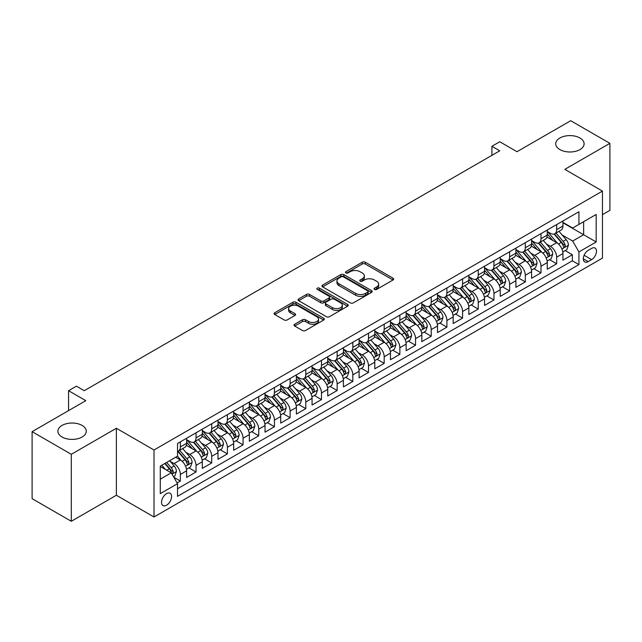 <?xml version="1.0" encoding="UTF-8"?>
<svg xmlns="http://www.w3.org/2000/svg" width="642" height="642" viewBox="0 0 642 642"><rect width="100%" height="100%" fill="white"/><g stroke="black" fill="none" stroke-linecap="round" stroke-linejoin="round"><path stroke-width="0.96" d="M374.511 289.43A1.525 0.883 0 0 0 376.669 289.43L393.016 279.992A2.175 1.26 0 0 0 393.658 279.101A2.175 1.26 0 0 0 393.016 278.211L365.314 262.217A2.175 1.26 0 0 0 362.24 262.217L345.886 271.662A1.525 0.883 0 0 0 345.436 272.28A1.525 0.883 0 0 0 345.886 272.906A1.525 0.883 0 0 0 348.036 272.906L350.155 271.686A6.966 4.021 0 0 1 360.01 271.686L362.313 273.019A6.966 4.021 0 0 1 364.351 275.859A6.966 4.021 0 0 1 362.313 278.7L360.202 279.928A1.525 0.883 0 0 0 359.753 280.546A1.525 0.883 0 0 0 360.202 281.172A1.525 0.883 0 0 0 362.353 281.172L364.471 279.944A6.966 4.021 0 0 1 374.318 279.944L376.629 281.276A6.966 4.021 0 0 1 378.668 284.125A6.966 4.021 0 0 1 376.629 286.966L374.511 288.186A1.525 0.883 0 0 0 374.069 288.812A1.525 0.883 0 0 0 374.511 289.43L374.511 288.186M82.12 425.421A14.188 8.194 0 0 0 66.656 423.648A14.188 8.194 0 0 0 57.892 431.215A14.188 8.194 0 0 0 62.049 437.009A14.188 8.194 0 0 0 77.513 438.783A14.188 8.194 0 0 0 86.277 431.215A14.188 8.194 0 0 0 82.12 425.421M579.951 137.998A14.188 8.194 0 0 0 564.487 136.224A14.188 8.194 0 0 0 555.723 143.792A14.188 8.194 0 0 0 559.88 149.586A14.188 8.194 0 0 0 575.344 151.368A14.188 8.194 0 0 0 584.108 143.792A14.188 8.194 0 0 0 579.951 137.998M166.551 505.222A7.094 4.101 120 0 0 171.189 498.97A7.094 4.101 120 0 0 170.106 493.281A7.094 4.101 120 0 0 166.551 493.634A7.094 4.101 120 0 0 161.92 499.885A7.094 4.101 120 0 0 163.004 505.575A7.094 4.101 120 0 0 166.551 505.222M294.67 324.242A2.175 1.26 0 0 0 294.036 325.133A2.175 1.26 0 0 0 294.67 326.016L302.446 330.51A2.175 1.26 0 0 0 305.52 330.51L323.68 320.021A2.175 1.26 0 0 0 324.322 319.13A2.175 1.26 0 0 0 323.68 318.247L295.978 302.254A2.175 1.26 0 0 0 292.904 302.254L274.744 312.734A2.175 1.26 0 0 0 274.102 313.625A2.175 1.26 0 0 0 274.744 314.516L284.133 319.933A2.175 1.26 0 0 0 287.207 319.933L294.983 315.447A2.175 1.26 0 0 0 295.617 314.556A2.175 1.26 0 0 0 294.983 313.665L290.328 310.977A5.826 3.362 0 0 1 288.619 308.601A5.826 3.362 0 0 1 292.214 305.496A5.826 3.362 0 0 1 298.562 306.226L316.795 316.755A5.826 3.362 0 0 1 318.504 319.13A5.826 3.362 0 0 1 314.909 322.236A5.826 3.362 0 0 1 308.561 321.514L305.52 319.756A2.175 1.26 0 0 0 302.446 319.756L294.67 324.242L294.67 326.016M602.453 214.629L609.9 210.335L609.9 143.343L570.698 120.712L516.995 151.713L499.749 141.754L491.908 146.28L499.749 150.814L84.238 390.705L76.398 386.179L68.558 390.705L68.558 410.623M71.302 454.303L71.302 521.288L116.379 495.263L116.379 428.27L71.302 454.303L32.1 431.665L85.803 400.664L68.558 390.705M116.379 428.27L154.008 450.002L602.453 191.091L602.453 258.084L154.008 516.987L154.008 450.002M609.9 143.343L564.824 169.368L602.453 191.091M350.307 302.872A2.175 1.26 0 0 0 353.389 302.872L371.549 292.383A2.175 1.26 0 0 0 372.183 291.5A2.175 1.26 0 0 0 371.549 290.609L343.847 274.615A2.175 1.26 0 0 0 340.766 274.615L322.605 285.104A2.175 1.26 0 0 0 321.971 285.987A2.175 1.26 0 0 0 322.605 286.878L350.307 302.872M317.902 289.759A1.525 0.883 0 0 1 319.451 289.975L319.451 288.17L347.619 304.428A2.175 1.26 0 0 1 348.253 305.319A2.175 1.26 0 0 1 347.619 306.202L329.458 316.691A2.175 1.26 0 0 1 326.377 316.691L298.674 300.697L306.443 296.243L306.443 294.429L298.674 298.915A2.175 1.26 0 0 0 298.04 299.806A2.175 1.26 0 0 0 298.674 300.697L298.674 298.915M306.443 296.243A2.175 1.26 0 0 1 309.524 296.243L309.524 294.429A2.175 1.26 0 0 0 306.443 294.429M309.524 294.429L320.759 300.913A2.175 1.26 0 0 0 323.841 300.913L328.993 297.944A2.175 1.26 0 0 0 329.635 297.053A2.175 1.26 0 0 0 328.993 296.163L317.3 289.414A1.525 0.883 0 0 1 316.851 288.788A1.525 0.883 0 0 1 317.79 287.977A1.525 0.883 0 0 1 319.451 288.17M71.302 521.288L32.1 498.657L32.1 431.665M177.096 482.928L180.354 481.051L173.846 477.295M170.146 461.309L174.078 463.58A8.868 5.12 60 0 1 180.354 474.446L186.621 470.819L186.621 477.431L196.035 471.998L188.9 467.882M185.827 452.257L189.759 454.528A8.868 5.12 60 0 1 196.035 465.386L202.302 461.767L202.302 468.379L211.716 462.946L204.581 458.829M201.5 443.205L205.44 445.476A8.868 5.12 60 0 1 211.716 456.334L217.983 452.714L217.983 459.327L227.388 453.894L220.254 449.777M217.181 434.144L221.121 436.424A8.868 5.12 60 0 1 227.388 447.281L233.664 443.662L233.664 450.275L243.069 444.842L235.935 440.725M232.861 425.092L236.802 427.371A8.868 5.12 60 0 1 243.069 438.229L249.345 434.61L249.345 441.223L258.75 435.79L251.616 431.673M248.542 416.04L252.483 418.319A8.868 5.12 60 0 1 258.75 429.177L265.026 425.558L265.026 432.17L274.431 426.737L267.297 422.613M264.223 406.988L268.155 409.267A8.868 5.12 60 0 1 274.431 420.125L280.706 416.506L280.706 423.11L290.112 417.685L282.978 413.56M279.904 397.936L283.836 400.207A8.868 5.12 60 0 1 290.112 411.073L296.379 407.453L296.379 414.058L305.793 408.633L298.658 404.508M295.585 388.883L299.517 391.155A8.868 5.12 60 0 1 305.793 402.02L312.06 398.401L312.06 405.006L321.473 399.581L314.339 395.456M311.266 379.831L315.198 382.102A8.868 5.12 60 0 1 321.473 392.968L327.741 389.349L327.741 395.953L337.146 390.521L330.012 386.404M326.938 370.779L330.879 373.05A8.868 5.12 60 0 1 337.146 383.916L343.422 380.297L343.422 386.901L352.827 381.468L345.693 377.352M342.619 361.727L346.56 363.998A8.868 5.12 60 0 1 352.827 374.864L359.103 371.245L359.103 377.849L368.508 372.416L361.374 368.299M358.3 352.675L362.24 354.946A8.868 5.12 60 0 1 368.508 365.812L374.784 362.192L374.784 368.797L384.189 363.364L377.055 359.247M373.981 343.622L377.921 345.894A8.868 5.12 60 0 1 384.189 356.759L390.464 353.14L390.464 359.745L399.87 354.312L392.735 350.195M389.662 334.57L393.594 336.841A8.868 5.12 60 0 1 399.87 347.707L406.137 344.088L406.137 350.692L415.551 345.26L408.416 341.143M405.343 325.518L409.275 327.789A8.868 5.12 60 0 1 415.551 338.655L421.818 335.036L421.818 341.64L431.231 336.207L424.097 332.091M421.024 316.466L424.956 318.737A8.868 5.12 60 0 1 431.231 329.603L437.499 325.976L437.499 332.588L446.912 327.155L439.778 323.038M436.696 307.414L440.637 309.685A8.868 5.12 60 0 1 446.912 320.551L453.18 316.923L453.18 323.536L462.585 318.103L455.451 313.986M452.377 298.361L456.318 300.633A8.868 5.12 60 0 1 462.585 311.498L468.861 307.871L468.861 314.484L478.266 309.051L471.132 304.934M468.058 289.309L471.998 291.58A8.868 5.12 60 0 1 478.266 302.446L484.541 298.819L484.541 305.432L493.947 299.999L486.813 295.882M483.739 280.257L487.679 282.528A8.868 5.12 60 0 1 493.947 293.386L500.222 289.767L500.222 296.379L509.628 290.946L502.493 286.83M499.42 271.197L503.352 273.476A8.868 5.12 60 0 1 509.628 284.334L515.903 280.714L515.903 287.327L525.308 281.894L518.174 277.777M515.101 262.145L519.033 264.424A8.868 5.12 60 0 1 525.308 275.282L531.576 271.662L531.576 278.275L540.989 272.842L533.855 268.725M530.782 253.092L534.714 255.372A8.868 5.12 60 0 1 540.989 266.229L547.257 262.61L547.257 269.223L556.67 263.79L556.67 257.177A8.868 5.12 -120 0 0 550.395 246.319L546.462 244.04M549.536 259.665L556.67 263.79M186.621 470.819A8.868 5.12 -120 0 0 180.354 459.961L175.651 457.24M202.302 461.767A8.868 5.12 -120 0 0 196.035 450.909L186.332 445.307M217.983 452.714A8.868 5.12 -120 0 0 211.716 441.857L202.013 436.255M233.664 443.662A8.868 5.12 -120 0 0 227.388 432.796L217.694 427.203M249.345 434.61A8.868 5.12 -120 0 0 243.069 423.744L233.375 418.151M265.026 425.558A8.868 5.12 -120 0 0 258.75 414.692L249.056 409.098M280.706 416.506A8.868 5.12 -120 0 0 274.431 405.64L264.737 400.046M296.379 407.453A8.868 5.12 -120 0 0 290.112 396.587L280.418 390.994M312.06 398.401A8.868 5.12 -120 0 0 305.793 387.535L296.09 381.942M327.741 389.349A8.868 5.12 -120 0 0 321.473 378.483L311.771 372.89M343.422 380.297A8.868 5.12 -120 0 0 337.146 369.431L327.452 363.829M359.103 371.245A8.868 5.12 -120 0 0 352.827 360.379L343.133 354.777M374.784 362.192A8.868 5.12 -120 0 0 368.508 351.326L358.814 345.725M390.464 353.14A8.868 5.12 -120 0 0 384.189 342.274L374.495 336.673M406.137 344.088A8.868 5.12 -120 0 0 399.87 333.222L390.175 327.621M421.818 335.036A8.868 5.12 -120 0 0 415.551 324.17L405.848 318.568M437.499 325.976A8.868 5.12 -120 0 0 431.231 315.118L421.529 309.516M453.18 316.923A8.868 5.12 -120 0 0 446.912 306.065L437.21 300.464M468.861 307.871A8.868 5.12 -120 0 0 462.585 297.013L452.891 291.412M484.541 298.819A8.868 5.12 -120 0 0 478.266 287.961L468.572 282.36M500.222 289.767A8.868 5.12 -120 0 0 493.947 278.909L484.253 273.307M515.903 280.714A8.868 5.12 -120 0 0 509.628 269.857L499.933 264.255M531.576 271.662A8.868 5.12 -120 0 0 525.308 260.796L515.614 255.203M547.257 262.61A8.868 5.12 -120 0 0 540.989 251.744L531.287 246.151M591.635 248.398L588.184 250.388A6.877 3.972 120 0 0 583.69 256.447A6.877 3.972 120 0 0 584.75 261.952A6.877 3.972 120 0 0 588.184 261.615L591.635 259.625A6.877 3.972 120 0 0 596.121 253.566A6.877 3.972 120 0 0 595.07 248.061A6.877 3.972 120 0 0 591.635 248.398M160.283 479.149L171.262 472.809L177.529 483.675L177.529 496.346L578.932 264.6L578.932 251.929L572.664 241.063L562.135 234.988M177.529 483.675L160.283 493.634L160.283 466.116L177.529 456.157L177.529 443.486L578.932 211.732L578.932 224.411L596.177 214.452L596.177 241.97L578.932 251.929M186.621 439.682L189.759 441.487A8.868 5.12 60 0 0 194.197 441.929L200.465 438.309A8.868 5.12 -120 0 0 202.302 434.249L202.302 429.177M202.302 430.63L205.44 432.435A8.868 5.12 60 0 0 209.878 432.877L216.145 429.257A8.868 5.12 -120 0 0 217.983 425.197L217.983 420.125M217.983 421.577L221.121 423.383A8.868 5.12 60 0 0 225.559 423.824L231.826 420.205A8.868 5.12 -120 0 0 233.664 416.144L233.664 411.073M233.664 412.525L236.802 414.331A8.868 5.12 60 0 0 241.232 414.772L247.507 411.153A8.868 5.12 -120 0 0 249.345 407.092L249.345 402.02M249.345 403.473L252.483 405.279A8.868 5.12 60 0 0 256.912 405.72L263.188 402.101A8.868 5.12 -120 0 0 265.026 398.04L265.026 392.968M265.026 394.421L268.155 396.226A8.868 5.12 60 0 0 272.593 396.668L278.869 393.048A8.868 5.12 -120 0 0 280.706 388.988L280.706 383.916M280.706 385.361L283.836 387.174A8.868 5.12 60 0 0 288.274 387.616L294.55 383.996A8.868 5.12 -120 0 0 296.379 379.936L296.379 374.864M296.379 376.308L299.517 378.122A8.868 5.12 60 0 0 303.955 378.563L310.222 374.944A8.868 5.12 -120 0 0 312.06 370.883L312.06 365.812M312.06 367.256L315.198 369.07A8.868 5.12 60 0 0 319.636 369.511L325.903 365.884A8.868 5.12 -120 0 0 327.741 361.831L327.741 356.759M327.741 358.204L330.879 360.018A8.868 5.12 60 0 0 335.317 360.459L341.584 356.832A8.868 5.12 -120 0 0 343.422 352.771L343.422 347.707M343.422 349.152L346.56 350.965A8.868 5.12 60 0 0 350.989 351.407L357.265 347.779A8.868 5.12 -120 0 0 359.103 343.719L359.103 338.655M359.103 340.099L362.24 341.913A8.868 5.12 60 0 0 366.67 342.355L372.946 338.727A8.868 5.12 -120 0 0 374.784 334.667L374.784 329.603M374.784 331.047L377.921 332.861A8.868 5.12 60 0 0 382.351 333.294L388.627 329.675A8.868 5.12 -120 0 0 390.464 325.614L390.464 320.551M390.464 321.995L393.594 323.809A8.868 5.12 60 0 0 398.032 324.242L404.308 320.623A8.868 5.12 -120 0 0 406.137 316.562L406.137 311.49M406.137 312.943L409.275 314.757A8.868 5.12 60 0 0 413.713 315.19L419.98 311.571A8.868 5.12 -120 0 0 421.818 307.51L421.818 302.438M421.818 303.891L424.956 305.704A8.868 5.12 60 0 0 429.394 306.138L435.661 302.518A8.868 5.12 -120 0 0 437.499 298.458L437.499 293.386M437.499 294.838L440.637 296.652A8.868 5.12 60 0 0 445.075 297.085L451.342 293.466A8.868 5.12 -120 0 0 453.18 289.406L453.18 284.334M453.18 285.786L456.318 287.592A8.868 5.12 60 0 0 460.755 288.033L467.023 284.414A8.868 5.12 -120 0 0 468.861 280.353L468.861 275.282M468.861 276.734L471.998 278.54A8.868 5.12 60 0 0 476.428 278.981L482.704 275.362A8.868 5.12 -120 0 0 484.541 271.301L484.541 266.229M484.541 267.682L487.679 269.488A8.868 5.12 60 0 0 492.109 269.929L498.385 266.31A8.868 5.12 -120 0 0 500.222 262.249L500.222 257.177M500.222 258.63L503.352 260.435A8.868 5.12 60 0 0 507.79 260.877L514.065 257.257A8.868 5.12 -120 0 0 515.903 253.197L515.903 248.125M515.903 249.577L519.033 251.383A8.868 5.12 60 0 0 523.471 251.825L529.746 248.205A8.868 5.12 -120 0 0 531.576 244.145L531.576 239.073M531.576 240.525L534.714 242.331A8.868 5.12 60 0 0 539.152 242.772L545.419 239.153A8.868 5.12 -120 0 0 547.257 235.092L547.257 230.021M177.529 488.747L572.343 260.796L572.343 254.738L562.938 260.171L562.938 253.558A8.868 5.12 -120 0 0 556.67 242.692L546.968 237.099M547.257 231.473L550.395 233.279A8.868 5.12 -120 0 0 554.832 233.72A8.868 5.12 -120 0 0 556.67 229.659L556.67 224.588M554.832 233.72L561.1 230.101A8.868 5.12 -120 0 0 562.938 226.04L562.938 220.968M180.354 441.848L180.354 446.92A8.868 5.12 60 0 1 178.516 450.981A8.868 5.12 60 0 1 177.529 451.342M178.516 450.981L184.784 447.362A8.868 5.12 -120 0 0 186.621 443.301L186.621 438.229M196.035 432.796L196.035 437.868A8.868 5.12 60 0 1 194.197 441.929M211.716 423.744L211.716 428.816A8.868 5.12 60 0 1 209.878 432.877M227.388 414.692L227.388 419.764A8.868 5.12 60 0 1 225.559 423.824M243.069 405.64L243.069 410.711A8.868 5.12 60 0 1 241.232 414.772M258.75 396.587L258.75 401.659A8.868 5.12 60 0 1 256.912 405.72M274.431 387.535L274.431 392.607A8.868 5.12 60 0 1 272.593 396.668M290.112 378.483L290.112 383.555A8.868 5.12 60 0 1 288.274 387.616M305.793 369.431L305.793 374.503A8.868 5.12 60 0 1 303.955 378.563M321.473 360.379L321.473 365.45A8.868 5.12 60 0 1 319.636 369.511M337.146 351.326L337.146 356.398A8.868 5.12 60 0 1 335.317 360.459M352.827 342.274L352.827 347.346A8.868 5.12 60 0 1 350.989 351.407M368.508 333.222L368.508 338.294A8.868 5.12 60 0 1 366.67 342.355M384.189 324.17L384.189 329.242A8.868 5.12 60 0 1 382.351 333.294M399.87 315.118L399.87 320.181A8.868 5.12 60 0 1 398.032 324.242M415.551 306.065L415.551 311.129A8.868 5.12 60 0 1 413.713 315.19M431.231 297.013L431.231 302.077A8.868 5.12 60 0 1 429.394 306.138M446.912 287.961L446.912 293.025A8.868 5.12 60 0 1 445.075 297.085M462.585 278.901L462.585 283.973A8.868 5.12 60 0 1 460.755 288.033M478.266 269.849L478.266 274.92A8.868 5.12 60 0 1 476.428 278.981M493.947 260.796L493.947 265.868A8.868 5.12 60 0 1 492.109 269.929M509.628 251.744L509.628 256.816A8.868 5.12 60 0 1 507.79 260.877M525.308 242.692L525.308 247.764A8.868 5.12 60 0 1 523.471 251.825M540.989 233.64L540.989 238.712A8.868 5.12 60 0 1 539.152 242.772M540.989 266.229L540.989 272.842M525.308 275.282L525.308 281.894M509.628 284.334L509.628 290.946M493.947 293.386L493.947 299.999M478.266 302.446L478.266 309.051M462.585 311.498L462.585 318.103M446.912 320.551L446.912 327.155M431.231 329.603L431.231 336.207M415.551 338.655L415.551 345.26M399.87 347.707L399.87 354.312M384.189 356.759L384.189 363.364M368.508 365.812L368.508 372.416M352.827 374.864L352.827 381.468M337.146 383.916L337.146 390.521M321.473 392.968L321.473 399.581M305.793 402.02L305.793 408.633M290.112 411.073L290.112 417.685M274.431 420.125L274.431 426.737M258.75 429.177L258.75 435.79M243.069 438.229L243.069 444.842M227.388 447.281L227.388 453.894M211.716 456.334L211.716 462.946M196.035 465.386L196.035 471.998M180.354 474.446L180.354 481.051M171.262 472.809L160.283 466.477M572.664 241.063L583.634 234.731L583.634 221.691L596.177 214.452M562.938 222.782L596.177 241.97M562.938 222.413L572.664 228.03L578.932 224.411M116.379 495.263L154.008 516.987M491.908 146.28L491.908 155.34M565.209 250.613L572.343 254.738M572.343 260.796L578.932 264.6M375.121 289.646L376.629 288.78A6.966 4.021 0 0 0 378.668 285.931L378.668 284.125M364.351 275.859L364.351 277.673A6.966 4.021 0 0 1 362.313 280.514L360.804 281.381M392.992 280.008L365.314 264.031A2.175 1.26 0 0 0 362.24 264.031L346.495 273.123M371.517 292.407L343.847 276.429A2.175 1.26 0 0 0 340.766 276.429L322.637 286.894M367.705 292.118A1.525 0.883 0 0 0 368.147 291.5A1.525 0.883 0 0 0 367.705 290.874L343.382 276.838A1.525 0.883 0 0 0 341.231 276.838L339 278.122A6.966 4.021 0 0 0 336.962 280.971A6.966 4.021 0 0 0 339 283.812L355.62 293.41A6.966 4.021 0 0 0 365.467 293.41L367.705 292.118L367.705 293.932A1.525 0.883 0 0 0 368.147 293.306L368.147 291.5M336.962 280.971L336.962 282.777A6.966 4.021 0 0 0 339 285.626L339 283.812M367.705 293.932L365.467 295.216A6.966 4.021 0 0 1 355.62 295.216L339 285.626M309.524 296.243L320.759 302.727A2.175 1.26 0 0 0 323.841 302.727L328.993 299.75A2.175 1.26 0 0 0 329.635 298.859L329.635 297.053M319.451 289.975L347.587 306.218M332.42 307.646A5.826 3.362 0 0 0 338.767 308.377A5.826 3.362 0 0 0 342.355 305.271A5.826 3.362 0 0 0 340.653 302.896L334.225 299.188A2.175 1.26 0 0 0 331.152 299.188L325.992 302.157A2.175 1.26 0 0 0 325.358 303.048A2.175 1.26 0 0 0 325.992 303.939L332.42 307.646L332.42 309.46A5.826 3.362 0 0 0 338.767 310.19A5.826 3.362 0 0 0 342.355 307.085L342.355 305.271M325.358 303.048L325.358 304.862A2.175 1.26 0 0 0 325.992 305.752L325.992 303.939M332.42 309.46L325.992 305.752M318.504 319.13L318.504 320.944A5.826 3.362 0 0 1 314.909 324.05A5.826 3.362 0 0 1 308.561 323.319L305.52 321.562A2.175 1.26 0 0 0 302.446 321.562L294.702 326.04M288.619 308.601L288.619 310.415A5.826 3.362 0 0 0 290.328 312.79L290.328 310.977M294.951 315.463L290.328 312.79M323.656 320.037L295.978 304.059A2.175 1.26 0 0 0 292.904 304.059L274.768 314.532M562.809 252.001L566.862 249.666L568.427 245.14A5.874 3.395 -120 0 0 566.14 239.618L558.973 231.329M557.537 243.27L549.038 233.431A16.965 9.79 -120 0 0 547.257 231.569M552.882 240.509L548.124 235.004A14.084 8.129 -120 0 0 547.257 234.057M554.03 234.041L561.277 242.427A5.874 3.395 60 0 1 563.371 246.472L563.796 247.17L564.591 247.058L565.257 245.388A5.874 3.395 -120 0 0 563.162 241.344L555.996 233.046M554.455 233.905L562.24 242.917A2.993 1.725 60 0 1 562.994 244.088L565.257 245.388M547.128 261.061L551.181 258.718L552.746 254.192A5.874 3.395 -120 0 0 550.459 248.671L543.293 240.381M541.856 252.322L533.366 242.483A16.965 9.79 -120 0 0 531.576 240.622M537.202 249.561L532.451 244.056A14.084 8.129 -120 0 0 531.576 243.109M538.349 243.093L545.596 251.479A5.874 3.395 60 0 1 547.69 255.532L548.124 256.222L548.918 256.11L549.576 254.441A5.874 3.395 -120 0 0 547.482 250.396L540.315 242.098M538.774 242.957L546.567 251.969A2.993 1.725 60 0 1 547.321 253.141L549.576 254.441M531.448 270.113L535.5 267.77L537.065 263.244A5.874 3.395 -120 0 0 534.778 257.723L527.612 249.433M526.175 261.374L517.685 251.536A16.965 9.79 -120 0 0 515.903 249.674M521.521 258.614L516.77 253.108A14.084 8.129 -120 0 0 515.903 252.162M522.668 252.145L529.915 260.532A5.874 3.395 60 0 1 532.009 264.584L532.443 265.274L533.237 265.162L533.895 263.493A5.874 3.395 -120 0 0 531.801 259.448L524.634 251.15M523.102 252.009L530.886 261.021A2.993 1.725 60 0 1 531.64 262.193L533.895 263.493M515.767 279.166L519.819 276.822L521.384 272.296A5.874 3.395 -120 0 0 519.097 266.783L511.931 258.485M510.502 270.426L502.004 260.588A16.965 9.79 -120 0 0 500.222 258.726M505.84 267.666L501.089 262.161A14.084 8.129 -120 0 0 500.222 261.214M506.995 261.198L514.234 269.584A5.874 3.395 60 0 1 516.337 273.636L516.762 274.327L517.556 274.214L518.214 272.545A5.874 3.395 -120 0 0 516.12 268.5L508.954 260.203M507.421 261.061L515.205 270.073A2.993 1.725 60 0 1 515.959 271.245L518.214 272.545M500.086 288.218L504.139 285.875L505.703 281.348A5.874 3.395 -120 0 0 503.416 275.835L496.258 267.537M494.822 279.479L486.323 269.64A16.965 9.79 -120 0 0 484.541 267.778M490.159 276.718L485.408 271.213A14.084 8.129 -120 0 0 484.541 270.274M491.315 270.25L498.561 278.636A5.874 3.395 60 0 1 500.656 282.689L501.081 283.379L501.875 283.274L502.534 281.597A5.874 3.395 -120 0 0 500.439 277.553L493.273 269.255M491.74 270.113L499.524 279.126A2.993 1.725 60 0 1 500.278 280.297L502.534 281.597M484.405 297.27L488.458 294.927L490.031 290.401A5.874 3.395 -120 0 0 487.735 284.887L480.577 276.59M479.141 288.531L470.642 278.692A16.965 9.79 -120 0 0 468.861 276.83M474.478 285.77L469.727 280.265A14.084 8.129 -120 0 0 468.861 279.326M475.634 279.302L482.88 287.688A5.874 3.395 60 0 1 484.975 291.741L485.4 292.439L486.195 292.327L486.853 290.649A5.874 3.395 -120 0 0 484.758 286.605L477.6 278.307M476.059 279.166L483.843 288.178A2.993 1.725 60 0 1 484.598 289.349L486.853 290.649M468.732 306.322L472.777 303.979L474.35 299.453A5.874 3.395 -120 0 0 472.063 293.94L464.896 285.642M463.46 297.583L454.961 287.744A16.965 9.79 -120 0 0 453.18 285.883M458.797 294.822L454.046 289.325A14.084 8.129 -120 0 0 453.18 288.378M459.953 288.354L467.199 296.74A5.874 3.395 60 0 1 469.294 300.793L469.719 301.491L470.514 301.379L471.172 299.702A5.874 3.395 -120 0 0 469.077 295.657L461.919 287.359M460.378 288.218L468.162 297.23A2.993 1.725 60 0 1 468.917 298.402L471.172 299.702M453.051 315.374L457.104 313.031L458.669 308.505A5.874 3.395 -120 0 0 456.382 302.992L449.215 294.694M447.779 306.635L439.28 296.797A16.965 9.79 -120 0 0 437.499 294.935M443.124 303.875L438.366 298.378A14.084 8.129 -120 0 0 437.499 297.431M444.272 297.406L451.519 305.793A5.874 3.395 60 0 1 453.613 309.845L454.038 310.543L454.833 310.431L455.499 308.754A5.874 3.395 -120 0 0 453.396 304.709L446.238 296.411M444.697 297.27L452.482 306.282A2.993 1.725 60 0 1 453.236 307.454L455.499 308.754M437.371 324.427L441.423 322.083L442.988 317.557A5.874 3.395 -120 0 0 440.701 312.044L433.535 303.746M432.098 315.687L423.608 305.849A16.965 9.79 -120 0 0 421.818 303.987M427.444 312.927L422.685 307.43A14.084 8.129 -120 0 0 421.818 306.483M428.591 306.459L435.838 314.845A5.874 3.395 60 0 1 437.932 318.897L438.358 319.596L439.152 319.483L439.818 317.814A5.874 3.395 -120 0 0 437.724 313.761L430.557 305.472M429.017 306.322L436.809 315.334A2.993 1.725 60 0 1 437.563 316.506L439.818 317.814M421.69 333.479L425.742 331.136L427.307 326.609A5.874 3.395 -120 0 0 425.02 321.096L417.854 312.798M416.417 324.74L407.927 314.901A16.965 9.79 -120 0 0 406.137 313.039M411.763 321.979L407.012 316.482A14.084 8.129 -120 0 0 406.137 315.535M412.91 315.511L420.157 323.905A5.874 3.395 60 0 1 422.251 327.95L422.685 328.648L423.479 328.535L424.137 326.866A5.874 3.395 -120 0 0 422.043 322.814L414.876 314.524M413.336 315.374L421.128 324.387A2.993 1.725 60 0 1 421.882 325.558L424.137 326.866M406.009 342.531L410.061 340.196L411.626 335.662A5.874 3.395 -120 0 0 409.339 330.148L402.173 321.851M400.744 333.792L392.246 323.961A16.965 9.79 -120 0 0 390.464 322.091M396.082 331.031L391.331 325.534A14.084 8.129 -120 0 0 390.464 324.587M397.229 324.563L404.476 332.957A5.874 3.395 60 0 1 406.571 337.002L407.004 337.7L407.798 337.588L408.456 335.918A5.874 3.395 -120 0 0 406.362 331.866L399.196 323.576M397.663 324.427L405.447 333.439A2.993 1.725 60 0 1 406.201 334.61L408.456 335.918M390.328 351.583L394.381 349.248L395.945 344.714A5.874 3.395 -120 0 0 393.658 339.201L386.5 330.903M385.064 342.844L376.565 333.013A16.965 9.79 -120 0 0 374.784 331.144M380.401 340.083L375.65 334.586A14.084 8.129 -120 0 0 374.784 333.639M381.557 333.615L388.803 342.009A5.874 3.395 60 0 1 390.898 346.054L391.323 346.752L392.118 346.64L392.776 344.971A5.874 3.395 -120 0 0 390.681 340.918L383.515 332.628M381.982 333.479L389.766 342.491A2.993 1.725 60 0 1 390.521 343.663L392.776 344.971M374.647 360.635L378.7 358.3L380.273 353.774A5.874 3.395 -120 0 0 377.978 348.253L370.819 339.955M369.383 351.896L360.884 342.066A16.965 9.79 -120 0 0 359.103 340.196M364.72 349.136L359.969 343.639A14.084 8.129 -120 0 0 359.103 342.692M365.876 342.668L373.122 351.062A5.874 3.395 60 0 1 375.217 355.106L375.642 355.804L376.437 355.692L377.095 354.023A5.874 3.395 -120 0 0 375 349.97L367.834 341.68M366.301 342.531L374.085 351.551A2.993 1.725 60 0 1 374.84 352.715L377.095 354.023M358.966 369.688L363.019 367.352L364.592 362.826A5.874 3.395 -120 0 0 362.305 357.305L355.138 349.007M353.702 360.948L345.203 351.118A16.965 9.79 -120 0 0 343.422 349.248M349.039 358.196L344.289 352.691A14.084 8.129 -120 0 0 343.422 351.744M350.195 351.72L357.442 360.114A5.874 3.395 60 0 1 359.536 364.158L359.961 364.857L360.756 364.744L361.414 363.075A5.874 3.395 -120 0 0 359.319 359.022L352.161 350.733M350.62 351.583L358.405 360.603A2.993 1.725 60 0 1 359.159 361.767L361.414 363.075M343.293 378.74L347.338 376.405L348.911 371.878A5.874 3.395 -120 0 0 346.624 366.357L339.457 358.067M338.021 370.009L329.523 360.17A16.965 9.79 -120 0 0 327.741 358.3M333.358 367.248L328.608 361.743A14.084 8.129 -120 0 0 327.741 360.796M334.514 360.772L341.761 369.166A5.874 3.395 60 0 1 343.855 373.211L344.281 373.909L345.075 373.796L345.733 372.127A5.874 3.395 -120 0 0 343.639 368.075L336.48 359.785M334.939 360.635L342.724 369.656A2.993 1.725 60 0 1 343.478 370.827L345.733 372.127M327.613 387.792L331.665 385.457L333.23 380.931A5.874 3.395 -120 0 0 330.943 375.409L323.777 367.12M322.34 379.061L313.842 369.222A16.965 9.79 -120 0 0 312.06 367.352M317.686 376.3L312.927 370.795A14.084 8.129 -120 0 0 312.06 369.848M318.833 369.824L326.08 378.218A5.874 3.395 60 0 1 328.174 382.263L328.6 382.961L329.394 382.849L330.06 381.179A5.874 3.395 -120 0 0 327.966 377.127L320.799 368.837M319.259 369.688L327.043 378.708A2.993 1.725 60 0 1 327.797 379.879L330.06 381.179M311.932 396.844L315.984 394.509L317.549 389.983A5.874 3.395 -120 0 0 315.262 384.462L308.096 376.172M306.659 388.113L298.169 378.274A16.965 9.79 -120 0 0 296.379 376.405M302.005 385.352L297.254 379.847A14.084 8.129 -120 0 0 296.379 378.9M303.152 378.876L310.399 387.27A5.874 3.395 60 0 1 312.493 391.315L312.927 392.013L313.713 391.901L314.379 390.232A5.874 3.395 -120 0 0 312.285 386.187L305.119 377.889M303.578 378.74L311.37 387.76A2.993 1.725 60 0 1 312.124 388.932L314.379 390.232M296.251 405.896L300.304 403.561L301.868 399.035A5.874 3.395 -120 0 0 299.581 393.514L292.415 385.224M290.978 397.165L282.488 387.327A16.965 9.79 -120 0 0 280.706 385.465M286.324 394.405L281.573 388.9A14.084 8.129 -120 0 0 280.706 387.953M287.472 387.937L294.718 396.323A5.874 3.395 60 0 1 296.813 400.367L297.246 401.065L298.04 400.953L298.699 399.284A5.874 3.395 -120 0 0 296.604 395.239L289.438 386.941M287.905 387.792L295.689 396.812A2.993 1.725 60 0 1 296.443 397.984L298.699 399.284M280.57 414.949L284.623 412.613L286.188 408.087A5.874 3.395 -120 0 0 283.9 402.566L276.734 394.276M275.306 406.217L266.807 396.379A16.965 9.79 -120 0 0 265.026 394.517M270.643 403.457L265.892 397.952A14.084 8.129 -120 0 0 265.026 397.005M271.799 396.989L279.037 405.375A5.874 3.395 60 0 1 281.14 409.419L281.565 410.118L282.36 410.005L283.018 408.336A5.874 3.395 -120 0 0 280.923 404.291L273.757 395.994M272.224 396.852L280.008 405.864A2.993 1.725 60 0 1 280.763 407.036L283.018 408.336M264.889 424.001L268.942 421.666L270.507 417.139A5.874 3.395 -120 0 0 268.22 411.618L261.061 403.328M259.625 415.27L251.126 405.431A16.965 9.79 -120 0 0 249.345 403.569M254.962 412.509L250.211 407.004A14.084 8.129 -120 0 0 249.345 406.057M256.118 406.041L263.364 414.427A5.874 3.395 60 0 1 265.459 418.48L265.884 419.17L266.679 419.057L267.337 417.388A5.874 3.395 -120 0 0 265.242 413.344L258.076 405.046M256.543 405.904L264.327 414.917A2.993 1.725 60 0 1 265.082 416.088L267.337 417.388M249.208 433.061L253.261 430.718L254.834 426.192A5.874 3.395 -120 0 0 252.539 420.671L245.38 412.381M243.944 424.322L235.445 414.483A16.965 9.79 -120 0 0 233.664 412.621M239.281 421.561L234.531 416.056A14.084 8.129 -120 0 0 233.664 415.109M240.437 415.093L247.684 423.479A5.874 3.395 60 0 1 249.778 427.532L250.203 428.222L250.998 428.11L251.656 426.44A5.874 3.395 -120 0 0 249.561 422.396L242.395 414.098M240.862 414.957L248.647 423.969A2.993 1.725 60 0 1 249.401 425.14L251.656 426.44M233.536 442.113L237.58 439.77L239.153 435.244A5.874 3.395 -120 0 0 236.866 429.723L229.7 421.433M228.263 433.374L219.765 423.535A16.965 9.79 -120 0 0 217.983 421.674M223.601 430.613L218.85 425.108A14.084 8.129 -120 0 0 217.983 424.161M224.756 424.145L232.003 432.531A5.874 3.395 60 0 1 234.097 436.584L234.523 437.274L235.317 437.162L235.975 435.493A5.874 3.395 -120 0 0 233.881 431.448L226.722 423.15M225.182 424.009L232.966 433.021A2.993 1.725 60 0 1 233.72 434.193L235.975 435.493M217.855 451.166L221.907 448.822L223.472 444.296A5.874 3.395 -120 0 0 221.185 438.783L214.019 430.485M212.582 442.426L204.084 432.588A16.965 9.79 -120 0 0 202.302 430.726M207.928 439.666L203.169 434.161A14.084 8.129 -120 0 0 202.302 433.222M209.075 433.198L216.322 441.584A5.874 3.395 60 0 1 218.416 445.636L218.842 446.326L219.636 446.222L220.302 444.545A5.874 3.395 -120 0 0 218.2 440.5L211.041 432.202M209.501 433.061L217.285 442.073A2.993 1.725 60 0 1 218.039 443.245L220.302 444.545M202.174 460.218L206.226 457.874L207.791 453.348A5.874 3.395 -120 0 0 205.504 447.835L198.338 439.537M196.901 451.478L188.411 441.64A16.965 9.79 -120 0 0 186.621 439.778M192.247 448.718L187.488 443.213A14.084 8.129 -120 0 0 186.621 442.274M193.394 442.25L200.641 450.636A5.874 3.395 60 0 1 202.736 454.688L203.161 455.387L203.955 455.274L204.621 453.597A5.874 3.395 -120 0 0 202.527 449.552L195.361 441.255M193.82 442.113L201.612 451.125A2.993 1.725 60 0 1 202.366 452.297L204.621 453.597M186.493 469.27L190.546 466.927L192.11 462.401A5.874 3.395 -120 0 0 189.823 456.887L182.657 448.589M181.221 460.531L177.473 456.189M176.566 457.77L175.956 457.064M177.714 451.302L184.96 459.688A5.874 3.395 60 0 1 187.055 463.741L187.488 464.439L188.283 464.327L188.941 462.649A5.874 3.395 -120 0 0 186.846 458.605L179.68 450.307M178.139 451.166L185.931 460.178A2.993 1.725 60 0 1 186.686 461.349L188.941 462.649M173.533 476.749L174.865 475.979L176.43 471.453A5.874 3.395 -120 0 0 174.142 465.94L169.632 460.715M165.419 469.446L161.792 465.241M160.885 466.822L160.283 466.124M164.769 463.524L169.279 468.74A5.874 3.395 60 0 1 171.374 472.793L171.807 473.491L172.602 473.379L173.26 471.701A5.874 3.395 -120 0 0 171.165 467.657L166.655 462.433M165.138 463.315L170.25 469.23A2.993 1.725 60 0 1 171.005 470.401L173.26 471.701M174.078 463.58L180.354 459.961M189.759 454.528L196.035 450.909M205.44 445.476L211.716 441.857M221.121 436.424L227.388 432.796M236.802 427.371L243.069 423.744M252.483 418.319L258.75 414.692M268.155 409.267L274.431 405.64M283.836 400.207L290.112 396.587M299.517 391.155L305.793 387.535M315.198 382.102L321.473 378.483M330.879 373.05L337.146 369.431M346.56 363.998L352.827 360.379M362.24 354.946L368.508 351.326M377.921 345.894L384.189 342.274M393.594 336.841L399.87 333.222M409.275 327.789L415.551 324.17M424.956 318.737L431.231 315.118M440.637 309.685L446.912 306.065M456.318 300.633L462.585 297.013M471.998 291.58L478.266 287.961M487.679 282.528L493.947 278.909M503.352 273.476L509.628 269.857M519.033 264.424L525.308 260.796M534.714 255.372L540.989 251.744M550.395 246.319L556.67 242.692M556.67 229.659L562.938 226.04M180.354 446.92L186.621 443.301M196.035 437.868L202.302 434.249M211.716 428.816L217.983 425.197M227.388 419.764L233.664 416.144M243.069 410.711L249.345 407.092M258.75 401.659L265.026 398.04M274.431 392.607L280.706 388.988M290.112 383.555L296.379 379.936M305.793 374.503L312.06 370.883M321.473 365.45L327.741 361.831M337.146 356.398L343.422 352.771M352.827 347.346L359.103 343.719M368.508 338.294L374.784 334.667M384.189 329.242L390.464 325.614M399.87 320.181L406.137 316.562M415.551 311.129L421.818 307.51M431.231 302.077L437.499 298.458M446.912 293.025L453.18 289.406M462.585 283.973L468.861 280.353M478.266 274.92L484.541 271.301M493.947 265.868L500.222 262.249M509.628 256.816L515.903 253.197M525.308 247.764L531.576 244.145M540.989 238.712L547.257 235.092M556.67 257.177L562.938 253.558M584.116 255.283L591.635 259.625M583.321 258.806L588.184 261.615M376.629 288.78L376.629 286.966M360.202 281.172L360.202 279.928M362.313 280.514L362.313 278.7M345.886 272.906L345.886 271.662M362.24 264.031L362.24 262.217M365.314 264.031L365.314 262.217M393.016 279.992L393.016 278.211M322.605 286.878L322.605 285.104M340.766 276.429L340.766 274.615M343.847 276.429L343.847 274.615M371.549 292.383L371.549 290.609M355.62 295.216L355.62 293.41M365.467 295.216L365.467 293.41M320.759 302.727L320.759 300.913M323.841 302.727L323.841 300.913M328.993 299.75L328.993 297.944M347.619 306.202L347.619 304.428M302.446 321.562L302.446 319.756M305.52 321.562L305.52 319.756M308.561 323.319L308.561 321.514M294.983 315.447L294.983 313.665M274.744 314.516L274.744 312.734M292.904 304.059L292.904 302.254M295.978 304.059L295.978 302.254M323.68 320.021L323.68 318.247M561.911 248.992L568.387 245.252M549.038 233.431L549.849 232.966M563.162 241.344L566.14 239.618M558.476 244.048L561.277 242.427M546.23 258.044L552.706 254.304M533.366 242.483L534.168 242.018M547.482 250.396L550.459 248.671M542.795 253.1L545.596 251.479M530.549 267.096L537.025 263.356M517.685 251.536L518.487 251.07M531.801 259.448L534.778 257.723M527.114 262.153L529.915 260.532M514.868 276.148L521.352 272.409M502.004 260.588L502.814 260.122M516.12 268.5L519.097 266.783M511.433 271.205L514.234 269.584M499.195 285.2L505.671 281.461M486.323 269.64L487.134 269.175M500.439 277.553L503.416 275.835M495.752 280.257L498.561 278.636M483.514 294.253L489.99 290.513M470.642 278.692L471.453 278.227M484.758 286.605L487.735 284.887M480.08 289.309L482.88 287.688M467.833 303.305L474.31 299.565M454.961 287.744L455.772 287.279M469.077 295.657L472.063 293.94M464.399 298.361L467.199 296.74M452.153 312.357L458.629 308.617M439.28 296.797L440.091 296.331M453.396 304.709L456.382 302.992M448.718 307.414L451.519 305.793M436.472 321.409L442.948 317.67M423.608 305.849L424.41 305.383M437.724 313.761L440.701 312.044M433.037 316.466L435.838 314.845M420.791 330.461L427.267 326.73M407.927 314.901L408.729 314.436M422.043 322.814L425.02 321.096M417.356 325.518L420.157 323.905M405.11 339.522L411.586 335.782M392.246 323.961L393.048 323.488M406.362 331.866L409.339 330.148M401.675 334.57L404.476 332.957M389.437 348.574L395.913 344.834M376.565 333.013L377.376 332.548M390.681 340.918L393.658 339.201M385.994 343.622L388.803 342.009M373.756 357.626L380.233 353.886M360.884 342.066L361.695 341.6M375 349.97L377.978 348.253M370.314 352.675L373.122 351.062M358.075 366.678L364.552 362.939M345.203 351.118L346.014 350.652M359.319 359.022L362.305 357.305M354.641 361.727L357.442 360.114M342.395 375.731L348.871 371.991M329.523 360.17L330.333 359.705M343.639 368.075L346.624 366.357M338.96 370.779L341.761 369.166M326.714 384.783L333.19 381.043M313.842 369.222L314.652 368.757M327.966 377.127L330.943 375.409M323.279 379.831L326.08 378.218M311.033 393.835L317.509 390.095M298.169 378.274L298.971 377.809M312.285 386.187L315.262 384.462M307.598 388.892L310.399 387.27M295.352 402.887L301.828 399.147M282.488 387.327L283.291 386.861M296.604 395.239L299.581 393.514M291.917 397.944L294.718 396.323M279.671 411.939L286.155 408.2M266.807 396.379L267.618 395.913M280.923 404.291L283.9 402.566M276.237 406.996L279.037 405.375M263.998 420.992L270.475 417.252M251.126 405.431L251.937 404.966M265.242 413.344L268.22 411.618M260.556 416.048L263.364 414.427M248.318 430.044L254.794 426.304M235.445 414.483L236.256 414.018M249.561 422.396L252.539 420.671M244.883 425.1L247.684 423.479M232.637 439.096L239.113 435.356M219.765 423.535L220.575 423.07M233.881 431.448L236.866 429.723M229.202 434.152L232.003 432.531M216.956 448.148L223.432 444.408M204.084 432.588L204.894 432.122M218.2 440.5L221.185 438.783M213.521 443.205L216.322 441.584M201.275 457.2L207.751 453.461M188.411 441.64L189.213 441.174M202.527 449.552L205.504 447.835M197.84 452.257L200.641 450.636M185.594 466.252L192.07 462.513M186.846 458.605L189.823 456.887M182.159 461.309L184.96 459.688M172 474.101L176.389 471.565M171.165 467.657L174.142 465.94M166.743 470.209L169.279 468.74"/></g></svg>
